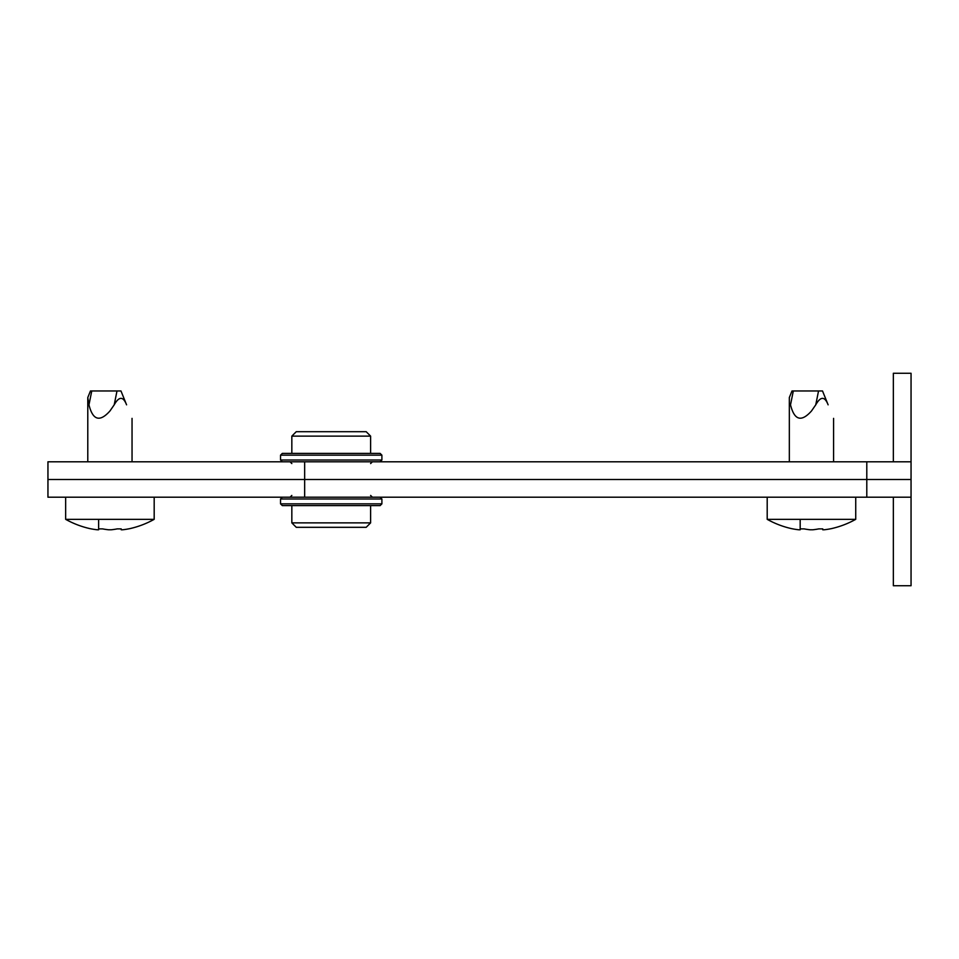 <?xml version="1.0" encoding="UTF-8"?>
<svg xmlns="http://www.w3.org/2000/svg" width="959" height="959" viewBox="0 0 959 959"><rect width="100%" height="100%" fill="white"/><g stroke="black" fill="none" stroke-linecap="round" stroke-linejoin="round"><path stroke-width="1.44" d="M866.792 497.206L866.792 479.5L47.95 479.5L304.662 479.5L304.662 497.206L47.95 497.206L47.95 461.794L911.05 461.794L911.05 497.206L304.662 497.206M304.662 461.794L304.662 479.5L911.05 479.5L866.792 479.5L866.792 461.794M893.344 461.794L893.344 373.267L911.05 373.267L911.05 461.794M296.259 431.694L366.194 431.694L370.618 436.129L291.836 436.129L296.259 431.694M370.618 522.871L366.194 527.306L296.259 527.306L291.836 522.871L370.618 522.871L370.618 505.609L380.136 505.609L282.318 505.609L280.543 503.847L381.898 503.847L381.898 498.98L280.543 498.98L282.318 497.206M798.847 529.776A90.17 78.087 -90 0 1 792.877 528.889L791.547 528.637L792.877 528.889A90.17 78.087 -90 0 0 798.847 529.776L800.178 529.776L800.178 528.889L804.157 528.889A90.17 78.087 90 0 0 810.139 529.776L812.788 529.776A90.17 78.087 -90 0 0 818.77 528.889L822.75 528.889L822.75 529.776L824.081 529.776A90.17 78.087 90 0 0 830.05 528.889L831.381 528.637L830.05 528.889A90.17 78.087 90 0 1 824.081 529.776M828.12 404.83C835.277 422.535 835.277 422.535 828.12 404.83C835.277 422.535 835.277 422.535 828.12 404.83L822.522 390.972L828.12 404.83C835.277 422.535 835.277 422.535 828.12 404.83C835.277 422.535 835.277 422.535 828.12 404.83L822.522 390.972L828.12 404.83C824.74 396.211 820.616 396.211 815.749 404.83L818.542 390.972L822.522 390.972M154.183 497.206L154.183 519.334A90.877 90.877 0 0 1 129.837 528.637A90.877 90.877 0 0 0 154.183 519.334L65.656 519.334A90.877 90.877 0 0 0 90.002 528.637L91.321 528.889A90.17 78.087 -90 0 0 97.303 529.776L98.633 529.776L98.633 528.889L102.613 528.889A90.17 78.087 90 0 0 108.583 529.776L111.244 529.776A90.17 78.087 -90 0 0 117.214 528.889L121.206 528.889L121.206 529.776L122.536 529.776A90.17 78.087 90 0 0 128.506 528.889L129.837 528.637L128.506 528.889A90.17 78.087 90 0 1 122.536 529.776M126.576 404.83C133.733 422.535 133.733 422.535 126.576 404.83C133.733 422.535 133.733 422.535 126.576 404.83L120.978 390.972L126.576 404.83C133.733 422.535 133.733 422.535 126.576 404.83C133.733 422.535 133.733 422.535 126.576 404.83C133.733 422.535 133.733 422.535 126.576 404.83C133.733 422.535 133.733 422.535 126.576 404.83L120.978 390.972L126.576 404.83C133.733 422.535 133.733 422.535 126.576 404.83C133.733 422.535 133.733 422.535 126.576 404.83L120.978 390.972L90.446 390.972L91.764 390.972L88.971 404.83C87.509 396.235 87.509 396.235 88.971 404.83C92.795 420.27 99.772 422.344 109.913 411.027L114.205 404.83C119.06 396.211 123.196 396.211 126.576 404.83M98.633 519.334L98.633 529.776L98.633 528.889L102.613 528.889M108.583 529.776L111.244 529.776A90.17 78.087 -90 0 0 117.214 528.889L121.206 528.889L121.206 529.776M90.446 390.972L87.784 397.553L88.66 403.164M855.728 497.206L855.728 519.334L767.2 519.334A90.877 90.877 0 0 0 791.547 528.637M800.178 528.889L804.157 528.889M810.139 529.776L812.788 529.776A90.17 78.087 -90 0 0 818.77 528.889L822.75 528.889L822.75 529.776M818.542 390.972L791.99 390.972L793.309 390.972L790.516 404.83C789.053 396.235 789.053 396.235 790.516 404.83C794.34 420.27 801.316 422.344 811.458 411.027L815.749 404.83M800.178 519.334L800.178 529.776M97.303 529.776A90.17 78.087 -90 0 1 91.321 528.889M88.971 404.83C87.509 396.235 87.509 396.235 88.971 404.83M893.344 497.206L893.344 585.733L911.05 585.733L911.05 497.206M282.318 453.391L380.136 453.391L381.898 455.153L280.543 455.153L282.318 453.391M114.205 404.83L116.998 390.972M280.543 455.153L280.543 460.02L381.898 460.02L380.136 461.794M370.618 495.431L372.392 497.206M280.543 503.847L280.543 498.98M291.836 453.391L291.836 436.129M370.618 453.391L370.618 436.129M291.836 495.431L290.062 497.206M381.898 498.98L380.136 497.206M381.898 503.847L380.136 505.609M833.587 418.364L833.587 461.794M791.99 390.972L789.329 397.553L789.329 461.794M831.381 528.637A90.877 90.877 0 0 0 855.728 519.334M767.2 497.206L767.2 519.334M65.656 497.206L65.656 519.334A90.877 90.877 0 0 0 90.002 528.637M132.042 418.364L132.042 461.794M87.784 397.553L87.784 461.794M371.061 462.394L372.392 461.794L370.618 463.569M280.543 460.02L282.318 461.794M291.836 505.609L291.836 522.871M380.136 453.391L381.898 455.153L381.898 460.02M291.836 463.569L290.062 461.794"/></g></svg>
